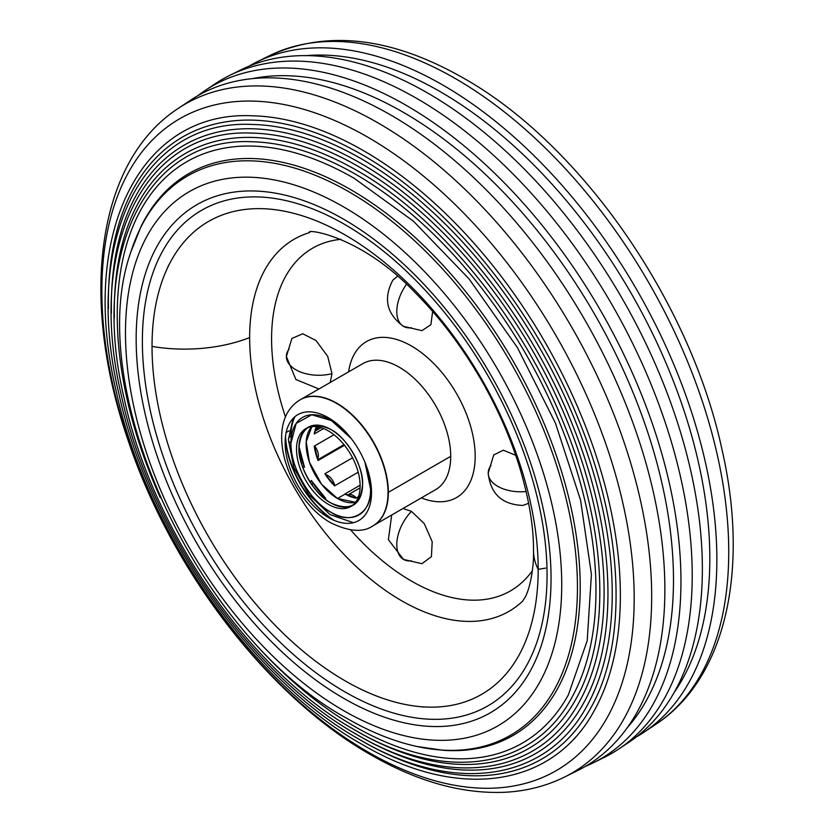 <?xml version="1.0" encoding="UTF-8"?>
<svg xmlns="http://www.w3.org/2000/svg" width="834" height="834" viewBox="0 0 834 834"><rect width="100%" height="100%" fill="white"/><g stroke="black" fill="none" stroke-linecap="round" stroke-linejoin="round"><path stroke-width="1.25" d="M248.886 66.23A387.299 223.606 60 0 1 256.653 62.05A387.299 223.606 60 0 1 442.99 85.151A387.299 223.606 60 0 1 694.024 419.898A387.299 223.606 60 0 1 643.681 732.419A387.299 223.606 60 0 1 636.186 737.048M306.485 55.617A380.992 219.968 60 0 1 440.415 91.782A380.992 219.968 60 0 1 674.164 692.481M197.814 95.712A388.435 224.263 60 0 1 205.018 90.552L215.308 83.702A389.228 224.721 60 0 1 229.736 75.373L240.817 69.889A388.435 224.263 60 0 1 427.706 93.054A388.435 224.263 60 0 1 679.47 428.78A388.435 224.263 60 0 1 628.982 742.208L618.692 749.068A389.228 224.721 60 0 1 604.264 757.397L593.183 762.881A388.435 224.263 60 0 1 585.114 766.54M229.736 75.373A389.228 224.721 60 0 1 417 98.579A389.228 224.721 60 0 1 669.275 434.994A389.228 224.721 60 0 1 618.692 749.068M205.018 90.552A388.435 224.263 60 0 1 406.294 105.407A388.435 224.263 60 0 1 661.956 454.249A388.435 224.263 60 0 1 593.183 762.881M252.525 78.615A381.732 220.395 60 0 1 403.562 112.454A381.732 220.395 60 0 1 641.919 415.499A381.732 220.395 60 0 1 627.272 727.717M391.01 115.165A387.299 223.606 60 0 1 645.923 462.985A387.299 223.606 60 0 1 577.347 770.72L564.357 777.142A386.371 223.074 60 0 0 632.777 470.147A386.371 223.074 60 0 0 378.469 123.161A386.371 223.074 60 0 0 178.257 108.389L190.319 100.351A387.299 223.606 60 0 1 391.01 115.165M363.624 150.745A363.071 209.626 60 0 1 594.871 709.484C553.526 787.546 458.439 801.432 361.904 744.293C250.961 682.222 145.616 530.403 115.936 389.978C78.938 234.417 139.831 110.453 252.108 115.79A363.071 209.626 60 0 1 363.624 150.745M108.451 308.601A359.152 207.364 60 0 1 252.014 120.117C286.646 120.951 323.279 132.439 361.904 154.592C448.202 203.569 533.051 307.048 577.983 418.282C623.634 528.037 628.565 641.231 591.077 707.399A359.152 207.364 60 0 1 362.331 741.197A359.152 207.364 60 0 1 356.066 737.485M361.039 158.637A355.232 205.101 60 0 1 587.292 705.314C546.833 781.708 453.769 795.302 359.318 739.383C250.773 678.647 147.712 530.122 118.668 392.731C82.462 240.536 142.051 119.22 251.931 124.443A355.232 205.101 60 0 1 361.039 158.637M111.412 313.177A351.312 202.829 60 0 1 251.837 128.759C285.708 129.572 321.538 140.821 359.318 162.484C445.054 211.106 529.256 314.804 572.729 425.455C615.544 531.268 619.558 639.511 583.508 703.229A351.312 202.829 60 0 1 359.746 736.286A351.312 202.829 60 0 1 353.585 732.638M358.453 166.529A347.392 200.567 60 0 1 579.713 701.144C540.14 775.87 449.099 789.162 356.733 734.483C250.575 675.081 149.807 529.84 121.399 395.483C85.996 246.645 144.272 127.977 251.753 133.086A347.392 200.567 60 0 1 358.453 166.529M114.362 317.744A343.472 198.304 60 0 1 251.66 137.412C284.769 138.204 319.797 149.192 356.733 170.376C440.56 217.914 522.887 319.307 565.379 427.488C607.246 530.945 611.176 636.78 575.929 699.059A343.472 198.304 60 0 1 357.161 731.376A343.472 198.304 60 0 1 351.104 727.79M355.878 174.421A339.563 196.042 60 0 1 572.134 696.974C533.447 770.022 444.428 783.022 354.148 729.573C250.388 671.516 151.892 529.559 124.13 398.235C89.519 252.765 146.492 136.745 251.576 141.738A339.563 196.042 60 0 1 355.878 174.421M160.305 497.679A335.643 193.78 60 0 1 251.482 146.054C283.831 146.836 318.056 157.574 354.148 178.267L413.445 221.208L469.052 278.858L517.382 347.549L555.361 422.911L580.568 500.15L591.41 574.313L587.219 640.648L568.35 694.889A335.643 193.78 60 0 1 354.586 726.466A335.643 193.78 60 0 1 218.247 598.041M131.042 251.503L141.071 226.41A324.353 187.264 60 0 1 350.864 189.735A324.353 187.264 60 0 1 575.272 529.434A324.353 187.264 60 0 1 443.563 750.329L416.802 746.472C393.804 741.374 370.598 732.064 347.194 718.543C198.94 638.229 81.659 388.759 131.042 251.503A322.914 186.441 60 0 1 349.112 191.914A322.914 186.441 60 0 1 574.866 546.385A322.914 186.441 60 0 1 416.802 746.472M522.564 601.231L522.564 601.231A214.849 124.047 60 0 1 353.095 563.576A214.849 124.047 60 0 1 249.647 337.582A214.849 124.047 60 0 1 309.695 232.54L309.695 232.54C304.076 228.526 359.694 234.187 415.332 292.849C440.404 318.035 462.724 347.663 482.281 381.753C498.461 410.297 510.981 439.07 519.843 468.082C529.11 499.347 533.666 526.848 533.51 550.565A115.905 66.918 0 0 0 538.18 569.361A273.052 157.647 -120 0 0 345.099 234.948A273.052 157.647 -120 0 0 152.028 346.423A115.905 66.918 0 0 0 249.647 337.582A115.905 66.918 180 0 1 152.028 346.423A273.052 157.647 -120 0 0 345.099 680.836A273.052 157.647 -120 0 0 538.18 569.361A115.905 66.918 180 0 1 533.51 550.565C534.041 567.506 529.965 588.45 525.264 597.071L522.564 601.231A214.849 124.047 60 0 1 353.095 563.576A214.849 124.047 60 0 1 249.647 337.582A214.849 124.047 60 0 1 309.695 232.54M362.884 363.614L300.501 399.622A72.766 42.013 60 0 1 336.884 403.229A72.766 42.013 60 0 1 388.331 492.341L450.714 456.334A72.766 42.013 -120 0 0 399.267 367.21A72.766 42.013 -120 0 0 362.884 363.614A72.766 42.013 -120 0 1 418.949 383.098A72.766 42.013 -120 0 1 450.714 456.334L388.331 492.341A72.766 42.013 60 0 1 373.257 525.66A72.766 42.013 -120 0 0 384.411 467.353A72.766 42.013 -120 0 0 336.884 403.229A72.766 42.013 -120 0 0 300.501 399.622A72.766 42.013 -120 0 0 300.344 399.715M289.085 430.824L286.125 432.533L289.085 430.824M435.64 489.641A72.766 42.013 -120 0 0 450.714 456.334A72.766 42.013 -120 0 1 435.64 489.641L372.954 525.837A72.766 42.013 -120 0 0 384.109 467.53A72.766 42.013 -120 0 0 336.571 403.406A72.766 42.013 -120 0 0 300.188 399.799C261.542 423.015 289.012 499.556 330.733 522.803C349.102 531.696 363.176 532.707 372.954 525.837M334.059 520.333A72.766 42.013 60 0 1 285.509 436.234A72.766 42.013 -120 0 0 334.059 520.333M353.345 522.689L330.014 514.578L308.882 494.687L293.881 467.707L288.397 439.643A8.653 4.994 0 0 0 290.93 443.177A56.326 32.526 60 0 0 330.764 512.17A56.326 32.526 60 0 0 370.598 489.172A8.653 4.994 0 0 0 371.443 489.6A8.653 4.994 180 0 1 370.598 489.172A56.326 32.526 60 0 0 364.938 462.276L370.598 489.172C372.308 513.014 350.551 525.576 330.764 512.17C310.978 502.725 289.221 465.038 290.93 443.177A8.653 4.994 180 0 1 288.397 439.643A8.653 4.994 180 0 1 290.93 436.109A64.979 37.52 60 0 1 295.027 416.583M152.028 346.423A273.052 157.647 60 0 1 166.393 270.341A273.052 157.647 60 0 1 345.099 234.948A273.052 157.647 60 0 1 538.18 569.361L545.644 568.1L538.18 569.361A273.052 157.647 60 0 1 418.168 706.44A273.052 157.647 60 0 1 152.028 346.423M350.801 506.54L353.251 505.123A44.973 25.969 -120 0 0 360.142 469.083A44.973 25.969 -120 0 0 330.764 429.447C311.572 420.701 300.97 426.82 298.958 447.806C297.592 465.268 314.96 495.354 330.764 502.892C349.946 511.649 360.549 505.529 362.571 484.533C363.937 467.082 346.569 436.995 330.764 429.447A44.973 25.969 -120 0 0 308.278 427.216L305.828 428.634A44.973 25.969 -120 0 0 298.937 464.674A44.973 25.969 -120 0 0 328.315 504.309A44.973 25.969 -120 0 0 350.801 506.54A44.973 25.969 -120 0 0 357.703 470.491A44.973 25.969 -120 0 0 328.315 430.865A44.973 25.969 -120 0 0 305.828 428.634M290.93 443.177L296.164 423.401L311.739 414.779L331.515 420.617L351.218 438.517A56.326 32.526 60 0 0 311.124 414.821A56.326 32.526 60 0 0 290.93 443.177M344.963 493.968A44.327 25.593 -120 0 0 345.14 494.072L337.489 498.482A44.327 25.593 60 0 1 309.675 462.901A44.327 25.593 60 0 1 311.853 426.654L306.224 441.759L309.424 462.192L321.465 484.137L337.489 498.482L345.14 494.072A44.327 25.593 -120 0 0 356.014 498.096L358.464 496.689L356.014 498.096L344.963 493.968L360.111 485.221L344.963 493.968M316.482 426.664A44.327 25.593 -120 0 0 314.241 433.941L323.592 428.54L314.241 433.941L316.482 426.664M333.986 434.722L314.241 446.127A44.327 25.593 -120 0 0 318.077 460.514L344.473 445.283L318.077 460.514L314.241 446.127L333.986 434.722M352.542 457.783L324.853 473.764A44.327 25.593 -120 0 0 334.58 485.857L358.193 472.221L334.58 485.857L324.853 473.764L352.542 457.783M355.534 502.308A44.327 25.593 60 0 1 337.489 498.482L355.534 502.308M298.864 446.075L304.504 467.248L302.45 466.56L304.504 467.248A55.138 31.838 60 0 1 298.968 446.993M310.384 482.594L311.291 480.499L325.583 498.284L324.916 498.888L325.583 498.284A55.138 31.838 60 0 1 311.291 480.499L310.384 482.594M302.7 462.516L301.387 463.277M311.635 484.46L313.24 483.532M356.327 497.919L347.392 495.281A10.811 6.245 60 0 1 347.893 494.927A10.811 6.245 60 0 1 356.316 497.929M325.302 474.442A10.811 6.245 60 0 1 334.841 485.701L325.302 474.442M314.585 445.929A10.811 6.245 60 0 1 317.587 459.232L314.585 445.929M318.286 426.945A10.811 6.245 60 0 1 316.149 430.521A10.811 6.245 60 0 1 314.877 430.969L318.286 426.945M515.693 455.291L503.34 450.204L493.728 454.978L488.213 473.076A32.432 18.723 0 0 0 526.139 491.528A32.432 18.723 180 0 1 488.213 473.076A32.432 18.723 180 0 1 491.007 465.466M488.213 473.076C490.444 493.791 501.995 504.57 522.855 505.435L528.641 503.309M411.496 560.813A32.432 18.723 -60 0 1 403.51 559.426A32.432 18.723 -60 0 1 411.496 511.367L402.989 508.5M403.51 559.426L421.941 563.701L431.418 556.643L432.2 541.766L424.318 523.7L411.496 511.367A32.432 18.723 120 0 0 403.51 559.426L388.394 539.692L391.699 515.005M330.222 382.462L331.984 373.653A32.432 18.723 180 0 1 286.375 356.545A32.432 18.723 0 0 0 331.984 373.653L327.72 356.389L316.013 340.533L302.742 333.767L291.9 338.448L286.375 356.545A32.432 18.723 180 0 1 289.169 348.935M406.492 284.29A32.432 18.723 120 0 0 403.51 326.365A32.432 18.723 -60 0 1 406.492 284.29M411.496 327.752A32.432 18.723 -60 0 1 403.51 326.365L421.941 330.639L430.886 324.707L432.648 311.457M397.547 276.231L392.814 280.182C383.129 298.676 386.695 314.074 403.51 326.365M307.089 427.988A44.973 25.969 -120 0 0 301.72 464.382A44.973 25.969 -120 0 0 330.764 502.892A44.973 25.969 -120 0 0 352 505.769M344.723 224.461A286.166 165.215 -120 0 0 142.374 341.294A286.166 165.215 -120 0 0 344.723 691.761A286.166 165.215 -120 0 0 547.062 574.939A286.166 165.215 -120 0 0 344.723 224.461M343.608 710.62A308.465 178.09 -120 0 0 561.73 584.686A308.465 178.09 -120 0 0 343.608 206.895A308.465 178.09 -120 0 0 125.486 332.829A308.465 178.09 -120 0 0 343.608 710.62M343.608 219.217A293.37 169.375 60 0 1 551.045 578.525A293.37 169.375 60 0 1 343.608 698.287A293.37 169.375 60 0 1 136.161 338.99A293.37 169.375 60 0 1 343.608 219.217M455.531 78.667A386.371 223.074 60 0 1 705.96 412.611A386.371 223.074 60 0 1 655.743 724.381C726.487 677.979 749.651 568.475 721.65 448.004C689.718 300.897 580.527 143.865 463.537 78.156C391.699 37.103 327.064 29.586 269.643 55.628A386.371 223.074 60 0 1 455.531 78.667M368.023 137.329A376.405 217.32 60 0 1 634.184 598.322A376.405 217.32 60 0 1 368.023 751.997A376.405 217.32 60 0 1 101.863 290.993A376.405 217.32 60 0 1 368.023 137.329M340.97 239.316A197.856 114.237 -120 0 0 271.582 338.781A197.856 114.237 -120 0 0 285.509 417.073M350.655 529.913A197.856 114.237 -120 0 0 532.332 570.758M348.581 371.87A90.062 52 60 0 1 416.437 349.102A90.062 52 60 0 1 475.182 456.334A90.062 52 60 0 1 421.337 497.898M328.315 417.709A61.09 35.268 -120 0 0 285.124 442.646A61.09 35.268 -120 0 0 328.315 517.466A61.09 35.268 -120 0 0 371.516 492.519A61.09 35.268 -120 0 0 328.315 417.709M285.301 438.194A72.766 42.013 -120 0 0 332.266 519.53M655.743 724.381L643.681 732.419M178.257 108.389C96.296 161.723 79.282 299.416 128.05 440.185C171.283 570.258 268.454 696.828 370.463 754.603C416.791 781.343 461.348 793.905 504.143 792.3C525.816 791.278 545.884 786.222 564.357 777.142M269.643 55.628L256.653 62.05M166.393 270.341L168.77 264.983M418.168 706.44L424.006 707.055M288.397 439.643L293.109 418.355M360.069 487.9L348.007 494.864M343.973 444.658L317.785 459.763M321.111 427.654L316.19 430.49M318.932 388.978L295.903 379.512L286.375 356.545"/></g></svg>
